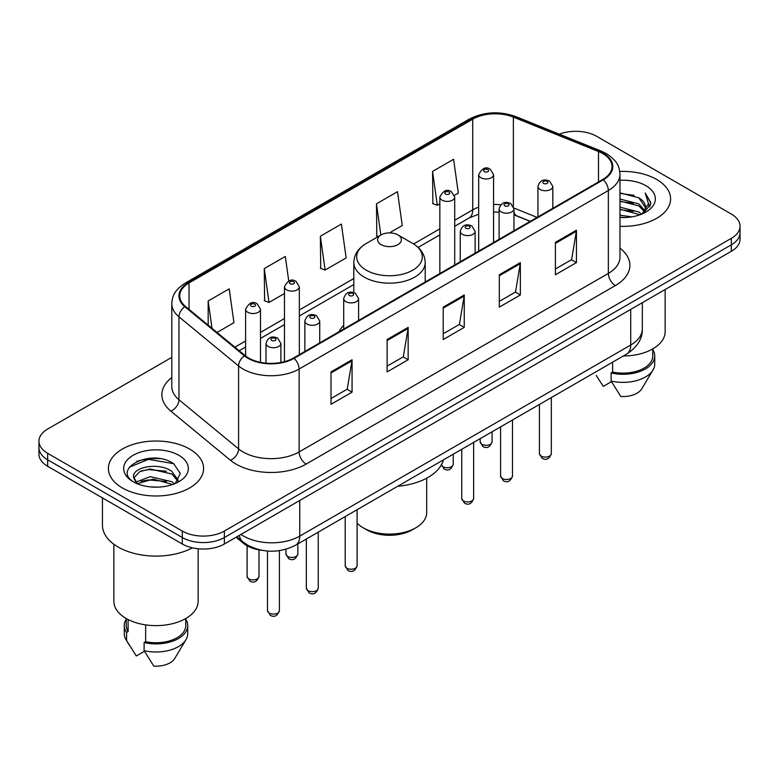 <?xml version="1.0" encoding="UTF-8"?>
<svg xmlns="http://www.w3.org/2000/svg" width="779" height="779" viewBox="0 0 779 779"><rect width="100%" height="100%" fill="white"/><g stroke="black" fill="none" stroke-linecap="round" stroke-linejoin="round"><path stroke-width="1.17" d="M343.705 325.281A52.553 30.342 0 0 0 339.001 331.757M530.148 221.392L514.861 215.208A39.671 22.903 0 0 0 513.965 214.868L516.925 215.91A17.849 8.355 -68 0 1 513.965 212.2M261.948 550.305A29.748 17.177 180 0 1 243.486 543.323L236.095 537.237M159.968 458.675A39.671 22.903 0 0 0 136.753 461.431M171.799 357.366L47.665 429.034A29.748 17.177 0 0 0 38.95 441.177L38.95 454.128A29.748 17.177 0 0 0 47.665 466.28L182.296 544.005A29.748 17.177 0 0 0 224.371 544.005L731.335 251.305A29.748 17.177 0 0 0 740.05 239.163L740.05 232.687A29.748 17.177 0 0 1 731.335 244.83A29.748 17.177 0 0 0 740.05 232.687L740.05 226.212A29.748 17.177 0 0 0 731.335 214.059L596.704 136.335A29.748 17.177 0 0 0 559.283 134.144M38.95 441.177A29.748 17.177 0 0 0 47.665 453.32L182.296 531.054A29.748 17.177 0 0 0 224.371 531.054L224.371 537.529L731.335 244.83L224.371 537.529A29.748 17.177 0 0 1 182.296 537.529A29.748 17.177 0 0 0 224.371 537.529L224.371 544.005M47.665 453.32L47.665 459.795L182.296 537.529L47.665 459.795A29.748 17.177 0 0 1 38.95 447.652A29.748 17.177 0 0 0 47.665 459.795L47.665 466.28M656.658 179.452A47.597 27.479 0 0 0 619.763 171.468A47.597 27.479 0 0 1 656.658 179.452A47.597 27.479 0 0 1 670.602 198.879A47.597 27.479 0 0 0 656.658 179.452M189.657 449.074A47.597 27.479 0 0 0 137.786 443.115A47.597 27.479 0 0 0 108.398 468.5A47.597 27.479 0 0 0 122.342 487.936A47.597 27.479 0 0 0 174.214 493.896A47.597 27.479 0 0 0 203.601 468.5A47.597 27.479 0 0 0 189.657 449.074A47.597 27.479 0 0 0 137.786 443.115A47.597 27.479 0 0 0 108.398 468.5A47.597 27.479 0 0 0 122.342 487.936A47.597 27.479 0 0 0 174.214 493.896A47.597 27.479 0 0 0 203.601 468.5A47.597 27.479 0 0 0 189.657 449.074M602.732 153.58A31.735 18.316 180 0 1 612.031 166.531A31.735 18.316 180 0 1 602.732 179.491L293.508 358.019A31.735 18.316 180 0 1 245.073 355.575L185.47 306.429A31.735 18.316 180 0 1 179.725 295.923A31.735 18.316 180 0 1 189.024 282.962L472.736 119.168A31.735 18.316 180 0 1 513.371 117.113L598.496 151.525A31.735 18.316 180 0 1 602.732 153.58M603.297 153.259A32.523 18.784 0 0 0 598.954 151.155L513.828 116.743A32.523 18.784 0 0 0 472.171 118.846L188.46 282.641A32.523 18.784 0 0 0 184.818 306.692L244.421 355.837A32.523 18.784 0 0 0 294.063 358.35L603.297 179.813A32.523 18.784 0 0 0 603.297 153.259M331.017 371.904L331.017 404.301L352.059 392.149L352.059 359.762L331.017 371.904M331.017 398.546L347.22 389.198L351.972 360.843A7.936 4.577 -120 0 0 352.059 359.762M347.083 389.276L352.059 392.149M387.114 339.527L387.114 371.914L408.147 359.762L408.147 327.375L387.114 339.527M387.114 366.159L403.318 356.811L408.069 328.456A7.936 4.577 -120 0 0 408.147 327.375M403.171 356.889L408.147 359.762M555.408 242.366L555.408 274.753L576.441 262.601L576.441 230.214L555.408 242.366M555.408 268.998L571.611 259.65L576.353 231.295A7.936 4.577 -120 0 0 576.441 230.214M571.465 259.728L576.441 262.601M499.31 274.753L499.31 307.14L520.343 294.988L520.343 262.601L499.31 274.753M499.31 301.385L515.513 292.037L520.255 263.682A7.936 4.577 -120 0 0 520.343 262.601M515.367 292.115L520.343 294.988M443.212 307.14L443.212 339.527L464.245 327.375L464.245 294.988L443.212 307.14M443.212 333.772L459.415 324.424L464.167 296.069A7.936 4.577 -120 0 0 464.245 294.988M459.269 324.502L464.245 327.375M619.967 226.309A47.597 27.479 0 0 0 670.602 198.879A47.597 27.479 0 0 1 619.967 226.309M224.371 531.054L731.335 238.355A29.748 17.177 0 0 0 740.05 226.212M217.029 332.448L233.953 322.681L229.201 288.834L208.168 300.986L208.168 325.145M389.451 232.902L402.246 225.52L397.494 191.673L376.461 203.825L376.793 236.018M454.449 195.373L458.334 193.134L453.592 159.286L432.549 171.438L432.89 203.631M288.746 280.985L285.299 256.447L264.266 268.599L264.607 300.791M320.364 236.212L325.106 270.05L346.149 257.907L341.397 224.06L320.364 236.212L320.705 268.404M325.106 270.05L320.364 268.268M378.243 236.553L376.461 235.891M376.461 203.825L380.843 235.054M432.549 171.438L437.301 205.276L439.843 203.806M437.301 205.276L432.549 203.504M264.266 268.599L269.018 302.437L284.452 293.517M269.018 302.437L264.266 300.655M208.168 300.986L212.005 328.31M619.967 215.228L631.779 216.854M619.967 217.253L625.274 217.507M619.967 207.126L638.848 211.995L641.594 214.157M619.967 209.152L639.939 214.78M619.967 199.035L638.848 203.903L644.642 210.349M619.967 201.06L638.848 205.929L644.126 211.313M644.963 211.197L645.216 212.151M644.496 212.034L644.71 212.54M641.711 214.108A22.416 12.941 0 0 0 645.421 206.98A22.416 12.941 0 0 0 638.848 197.827L645.401 207.467M644.749 211.44L650.572 204.604L650.786 202.598L645.226 192.968L648.469 203.738L642.071 213.962M623.327 356.003A42.144 24.334 0 0 0 665.149 331.669L665.149 289.525M619.967 217.468A32.338 18.667 0 0 0 645.869 212.083A32.338 18.667 0 0 0 645.869 185.684A32.338 18.667 0 0 0 619.967 180.3M638.848 197.827L619.967 192.861M596.227 375.429L603.287 386.374L611.466 381.652M612.645 362.167L612.645 372.06A29.748 17.177 0 0 0 652.753 355.964L652.753 348.904M612.645 372.06L611.106 372.946L611.106 381.048L620.814 396.492A19.835 11.451 0 0 0 641.75 388.848L652.997 370.035A31.735 18.316 0 0 0 654.73 364.056L654.73 355.964A31.735 18.316 0 0 0 652.753 349.586M611.106 381.048A31.735 18.316 0 0 0 652.997 370.035M611.106 372.946A31.735 18.316 0 0 0 654.73 355.964M645.226 192.968L650.777 202.988M619.967 193.416L634.087 195.334M648.352 204.419L649.735 206.805M619.967 201.508L633.415 203.241M619.967 209.609L633.415 211.333M648.488 203.601L649.959 206.318M357.094 523.167A37.188 21.471 0 0 0 363.209 527.811L366.714 529.837A32.231 18.608 0 0 0 412.286 529.837L415.791 527.811A37.188 21.471 0 0 0 426.688 512.631L426.688 478.179M366.714 529.837L363.209 527.811A37.188 21.471 0 0 0 415.791 527.811M381.087 244.625A11.899 6.875 0 0 0 397.913 244.625A11.899 6.875 0 0 0 397.913 234.907L412.685 243.438A32.796 18.93 0 0 0 412.685 243.438A32.796 18.93 0 0 1 412.685 270.216A32.796 18.93 0 0 1 366.315 270.216A32.796 18.93 0 0 1 366.305 243.438C358.233 248.238 354.065 254.606 353.802 262.552A35.698 20.614 0 0 0 364.26 277.129A35.698 20.614 0 0 0 403.162 281.599A35.698 20.614 0 0 0 425.198 262.552C424.935 254.606 420.767 248.238 412.695 243.438L397.913 234.907A11.899 6.875 0 0 0 381.087 234.907A11.899 6.875 0 0 0 381.087 244.625M397.679 486.281A54.54 31.491 0 0 0 443.426 459.863M102.448 497.908L102.448 525.182A53.547 30.917 0 0 0 118.135 547.043A53.547 30.917 0 0 0 192.432 547.841M113.851 544.258L113.851 601.291A42.144 24.334 0 0 0 126.198 618.497A42.144 24.334 0 0 0 172.13 623.775A42.144 24.334 0 0 0 198.148 601.291L198.148 548.776M150.581 486.904L158.137 487.128M135.76 482.162L150.201 476.651L171.847 481.724L174.477 483.827M136.822 483.769L153.297 479.104L171.847 484.295M133.579 476.729L137.289 483.73M133.618 477.352C131.32 467.41 158.604 461.548 171.847 471.431L178.294 480.331M133.715 478.024L139.704 471.655L150.152 468.968L171.847 474.002L177.787 481.003M175.236 483.506L180.3 473.564L173.892 463.904C151.214 447.604 110.891 469.085 134.173 482.259L134.29 482.337M178.858 455.306A32.338 18.667 0 0 0 133.131 455.306A32.338 18.667 0 0 0 133.131 481.704A32.338 18.667 0 0 0 178.858 481.704A32.338 18.667 0 0 0 178.858 455.306M126.247 618.526L126.247 625.586A29.748 17.177 0 0 0 128.107 631.565L128.107 619.539M126.247 619.208A31.735 18.316 0 0 0 124.27 625.586L124.27 633.678A31.735 18.316 0 0 0 126.003 639.656A31.735 18.316 0 0 0 126.578 640.542L136.286 655.986L144.466 651.273M126.578 640.542L126.578 632.451L128.107 631.565M124.27 625.586A31.735 18.316 0 0 0 126.578 632.451M136.763 483.74L133.696 477.858M145.644 624.875L145.644 641.682A29.748 17.177 0 0 0 185.753 625.586L185.753 618.526M145.644 641.682L144.105 642.568L144.105 650.669L153.814 666.113A19.835 11.451 0 0 0 174.749 658.469L185.996 639.656A31.735 18.316 0 0 0 187.729 633.678L187.729 625.586A31.735 18.316 0 0 0 185.753 619.208M144.105 650.669A31.735 18.316 0 0 0 185.996 639.656M144.105 642.568A31.735 18.316 0 0 0 187.729 625.586M129.45 467.147L148.429 459.357L173.454 463.612M141.311 470.935L148.429 469.64L166.463 471.217M141.223 481.237L148.429 479.922L166.433 481.49M135.634 482.006L136.179 481.743M243.486 542.311L243.486 543.323M240.984 534.413A39.671 22.903 0 0 0 243.652 536.108A39.671 22.903 0 0 0 299.749 536.108L630.717 345.029A39.671 22.903 0 0 0 642.334 328.835C642.626 338.68 637.378 347.103 626.608 354.104L295.64 545.193A19.835 11.451 60 0 0 299.749 536.108L299.749 500.488M630.717 309.399L630.717 345.029A19.835 11.451 60 0 1 626.608 354.104M239.377 535.339A19.835 13.262 129.5 0 0 242.834 541.785L236.806 536.819M731.335 251.305L731.335 238.355M182.296 544.005L182.296 531.054M619.967 248.141A49.583 28.628 180 0 1 615.361 285.562L306.128 464.089A9.913 5.726 60 0 1 299.117 451.947L608.35 273.41A39.671 22.903 0 0 0 619.967 257.216L619.967 174.311A39.671 22.903 180 0 1 608.35 190.504A9.913 5.726 -120 0 0 603.297 179.813M306.128 464.089A49.583 28.628 180 0 1 236.008 464.089A49.583 28.628 180 0 1 230.448 460.272L170.844 411.127A49.583 28.628 180 0 1 171.799 377.523M243.019 451.947A39.671 22.903 0 0 0 299.117 451.947L299.117 369.032A39.671 22.903 180 0 1 238.578 365.974L178.966 316.829A39.671 22.903 180 0 1 171.799 303.693L171.799 386.608A39.671 22.903 0 0 0 178.966 399.744L238.578 448.889A39.671 22.903 0 0 0 243.019 451.947M619.967 174.311C619.324 167.495 618.692 161.818 606.296 153.57L601.076 151.048A9.913 4.645 112 0 0 598.954 151.155M601.076 151.048L515.951 116.636C499.524 110.822 483.934 111.66 469.182 119.158A9.913 5.726 60 0 1 472.171 118.846M188.46 282.641A9.913 5.726 -120 0 0 185.47 282.962C173.444 290.849 172.344 296.789 171.799 303.693M184.818 306.692A9.913 6.631 129.5 0 0 178.966 316.829L178.966 399.744A9.913 6.631 -50.5 0 1 170.844 411.127M515.951 116.636A9.913 4.645 112 0 0 513.828 116.743M244.421 355.837A9.913 6.631 129.5 0 0 238.578 365.974L238.578 448.889A9.913 6.631 -50.5 0 1 230.448 460.272M294.063 358.35A9.913 5.726 60 0 1 299.117 369.032L608.35 190.504L608.35 273.41A9.913 5.726 60 0 0 615.361 285.562M189.024 282.962L189.024 309.36M598.496 151.525L598.496 181.935M513.371 117.113L513.371 206.318M537.091 217.39L513.906 208.012M500.77 204.77A31.735 18.316 0 0 0 493.565 204.507M478.686 207.156A31.735 18.316 0 0 0 472.736 209.853L454.712 220.253M472.736 119.168L472.736 209.853A17.849 10.302 60 0 1 469.036 218.023L454.712 226.29M439.843 228.841L413.61 243.993M353.802 278.522L299.331 309.964M284.452 318.553L260.488 332.399M245.609 340.978L234.888 347.171M443.212 308.163L464.167 296.069M499.31 275.776L520.255 263.682M555.408 243.389L576.353 231.295M387.114 340.55L408.069 328.456M331.017 372.937L351.972 360.843M551.328 453.651C549.37 458.997 546.322 460.564 542.194 458.344L539.428 453.651A5.95 3.437 0 0 0 541.171 456.075A5.95 3.437 0 0 0 547.656 456.825A5.95 3.437 0 0 0 551.328 453.651L551.328 397.572M540.12 189.492A7.439 4.294 180 0 1 537.938 186.454C539.837 180.348 543.732 178.586 549.614 181.147L552.817 186.454A7.439 4.294 180 0 1 548.221 190.417A7.439 4.294 180 0 1 540.12 189.492M547.131 181.39A2.483 1.431 0 0 0 543.625 181.39A2.483 1.431 0 0 0 543.625 183.416A2.483 1.431 0 0 0 547.131 183.416A2.483 1.431 0 0 0 547.131 181.39M512.485 476.076C510.518 481.432 507.48 482.99 503.351 480.779L500.585 476.076A5.95 3.437 0 0 0 502.328 478.501A5.95 3.437 0 0 0 508.804 479.251A5.95 3.437 0 0 0 512.485 476.076L512.485 419.998M501.267 211.917A7.439 4.294 180 0 1 499.096 208.879C500.994 202.783 504.88 201.011 510.761 203.572L513.965 208.879A7.439 4.294 180 0 1 509.378 212.852A7.439 4.294 180 0 1 501.267 211.917M508.288 203.816A2.483 1.431 0 0 0 504.782 203.816A2.483 1.431 0 0 0 504.782 205.841A2.483 1.431 0 0 0 508.288 205.841A2.483 1.431 0 0 0 508.288 203.816M473.632 498.502C471.675 503.857 468.627 505.425 464.508 503.205L461.733 498.502A5.95 3.437 0 0 0 463.476 500.936A5.95 3.437 0 0 0 469.961 501.676A5.95 3.437 0 0 0 473.632 498.502L473.632 442.423M462.424 234.343A7.439 4.294 180 0 1 460.243 231.305C462.151 225.209 466.037 223.437 471.918 226.007L475.122 231.305A7.439 4.294 180 0 1 470.526 235.277A7.439 4.294 180 0 1 462.424 234.343M469.435 226.251A2.483 1.431 0 0 0 465.93 226.251A2.483 1.431 0 0 0 465.93 228.276A2.483 1.431 0 0 0 469.435 228.276A2.483 1.431 0 0 0 469.435 226.251M357.094 565.788C355.136 571.143 352.089 572.701 347.96 570.491L345.194 565.788A5.95 3.437 0 0 0 346.937 568.212A5.95 3.437 0 0 0 353.423 568.962A5.95 3.437 0 0 0 357.094 565.788L357.094 509.709M345.886 301.629A7.439 4.294 180 0 1 343.705 298.591C345.603 292.495 349.498 290.723 355.38 293.284L358.583 298.591A7.439 4.294 180 0 1 353.987 302.564A7.439 4.294 180 0 1 345.886 301.629M352.897 293.527A2.483 1.431 0 0 0 349.391 293.527A2.483 1.431 0 0 0 349.391 295.553A2.483 1.431 0 0 0 352.897 295.553A2.483 1.431 0 0 0 352.897 293.527M318.251 588.213C316.284 593.569 313.246 595.137 309.117 592.916L306.351 588.213A5.95 3.437 0 0 0 308.094 590.648A5.95 3.437 0 0 0 314.57 591.388A5.95 3.437 0 0 0 318.251 588.213L318.251 532.135M307.043 324.054A7.439 4.294 180 0 1 304.862 321.016C306.76 314.92 310.655 313.148 316.527 315.719L319.731 321.016A7.439 4.294 180 0 1 315.144 324.989A7.439 4.294 180 0 1 307.043 324.054M314.054 315.962A2.483 1.431 0 0 0 310.548 315.962A2.483 1.431 0 0 0 310.548 317.988A2.483 1.431 0 0 0 314.054 317.988A2.483 1.431 0 0 0 314.054 315.962M279.398 610.648C277.441 615.994 274.403 617.562 270.274 615.342L267.499 610.648A5.95 3.437 0 0 0 269.242 613.073A5.95 3.437 0 0 0 275.727 613.813A5.95 3.437 0 0 0 279.398 610.648L279.398 550.646M268.19 346.48A7.439 4.294 180 0 1 266.009 343.451C267.918 337.346 271.803 335.574 277.684 338.144L280.888 343.451A7.439 4.294 180 0 1 276.302 347.415A7.439 4.294 180 0 1 268.19 346.48M275.201 338.388A2.483 1.431 0 0 0 271.696 338.388A2.483 1.431 0 0 0 271.696 340.413A2.483 1.431 0 0 0 275.201 340.413A2.483 1.431 0 0 0 275.201 338.388M481.919 444.293A5.95 3.437 0 0 0 488.404 445.043A5.95 3.437 0 0 0 492.075 441.868C490.118 447.224 487.07 448.782 482.941 446.562L480.176 441.868A5.95 3.437 0 0 0 481.919 444.293M493.565 242.522L493.565 174.671A7.439 4.294 180 0 1 488.969 178.634A7.439 4.294 180 0 1 480.867 177.709A7.439 4.294 180 0 1 478.686 174.671L478.686 251.111M484.372 171.633A2.483 1.431 0 0 0 487.878 171.633A2.483 1.431 0 0 0 487.878 169.608A2.483 1.431 0 0 0 484.372 169.608A2.483 1.431 0 0 0 484.372 171.633M441.401 464.829A5.95 3.437 0 0 0 443.076 466.728A5.95 3.437 0 0 0 449.561 467.468A5.95 3.437 0 0 0 453.232 464.294C451.265 469.649 448.227 471.217 444.098 468.997L441.333 464.294M454.712 264.948L454.712 197.097A7.439 4.294 180 0 1 450.126 201.07A7.439 4.294 180 0 1 442.024 200.135A7.439 4.294 180 0 1 439.843 197.097L439.843 273.536M445.53 194.068A2.483 1.431 0 0 0 449.035 194.068A2.483 1.431 0 0 0 449.035 192.043A2.483 1.431 0 0 0 445.53 192.043A2.483 1.431 0 0 0 445.53 194.068M287.685 556.44A5.95 3.437 0 0 0 294.17 557.18A5.95 3.437 0 0 0 297.841 554.005C295.884 559.361 292.836 560.929 288.717 558.709L285.942 554.005A5.95 3.437 0 0 0 287.685 556.44M299.331 354.659L299.331 286.808A7.439 4.294 180 0 1 294.735 290.781A7.439 4.294 180 0 1 286.633 289.846A7.439 4.294 180 0 1 284.452 286.808L284.452 361.68M290.139 283.78A2.483 1.431 0 0 0 293.644 283.78A2.483 1.431 0 0 0 293.644 281.755A2.483 1.431 0 0 0 290.139 281.755A2.483 1.431 0 0 0 290.139 283.78M248.842 578.865A5.95 3.437 0 0 0 255.327 579.605A5.95 3.437 0 0 0 258.998 576.431C257.041 581.786 253.993 583.354 249.864 581.134L247.099 576.431A5.95 3.437 0 0 0 248.842 578.865M260.488 362.342L260.488 309.244A7.439 4.294 180 0 1 255.892 313.207A7.439 4.294 180 0 1 247.79 312.272A7.439 4.294 180 0 1 245.609 309.244L245.609 356.003M251.296 306.205A2.483 1.431 0 0 0 254.801 306.205A2.483 1.431 0 0 0 254.801 304.18A2.483 1.431 0 0 0 251.296 304.18A2.483 1.431 0 0 0 251.296 306.205M295.64 545.193C279.68 553.207 263.721 553.207 247.761 545.193L242.834 541.785M642.334 328.835L642.334 302.7M469.182 119.158L185.47 282.962M499.096 212.141L493.565 212.054M478.686 214.147L469.036 218.023M439.843 234.878L418.128 247.42M353.802 284.559L299.331 316.001M284.452 324.59L260.488 338.427M245.609 347.015L239.192 350.725M530.295 221.314L516.925 215.91M425.198 281.988L425.198 262.552M353.802 292.602L353.802 262.552M381.087 234.907L366.305 243.438M129.226 645.041L126.003 639.656M539.428 453.651L539.428 404.437M537.938 216.903L537.938 186.454M552.817 208.314L552.817 186.454M500.585 476.076L500.585 426.873M499.096 239.328L499.096 208.879M513.965 230.74L513.965 208.879M461.733 498.502L461.733 449.298M460.243 261.754L460.243 231.305M475.122 253.165L475.122 231.305M345.194 565.788L345.194 516.584M343.705 329.04L343.705 298.591M358.583 320.451L358.583 298.591M306.351 588.213L306.351 539.01M304.862 351.465L304.862 321.016M319.731 342.877L319.731 321.016M267.499 610.648L267.499 551.035M266.009 363.15L266.009 343.451M280.888 362.488L280.888 343.451M492.075 441.868L492.075 431.78M493.565 174.671L490.361 169.364C486.047 166.248 482.152 168.021 478.686 174.671M480.176 441.868L480.176 438.645M453.232 464.294L453.232 454.206M454.712 197.097L451.508 191.79C447.195 188.684 443.309 190.446 439.843 197.097M297.841 554.005L297.841 543.917M299.331 286.808L296.127 281.501C291.813 278.395 287.918 280.158 284.452 286.808M285.942 554.005L285.942 549.253M258.998 576.431L258.998 549.867M260.488 309.244L257.274 303.937C252.961 300.821 249.076 302.583 245.609 309.244M247.099 576.431L247.099 545.777"/></g></svg>
